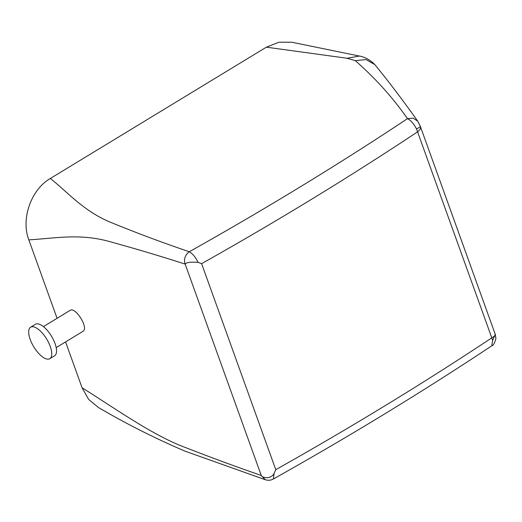 <?xml version="1.0" encoding="UTF-8"?>
<svg xmlns="http://www.w3.org/2000/svg" width="522" height="522" viewBox="0 0 522 522"><rect width="100%" height="100%" fill="white"/><g stroke="black" fill="none" stroke-linecap="round" stroke-linejoin="round"><path stroke-width="0.78" d="M50.034 358.536A18.44 7.53 -121.3 0 0 46.471 338.726A18.44 7.53 -121.3 0 0 30.641 327.183A18.44 7.53 -121.3 0 0 30.4 327.34A18.44 7.53 -121.3 0 0 33.969 347.15A18.44 7.53 -121.3 0 0 49.792 358.692A18.44 7.53 -121.3 0 0 50.034 358.536M49.792 358.692L54.588 355.782A18.44 7.53 -121.3 0 0 54.83 355.619A18.44 7.53 -121.3 0 0 51.26 335.816A18.44 7.53 -121.3 0 0 35.437 324.266L30.641 327.183M82.835 331.411L83.168 331.209C88.838 327.672 75.057 306.062 69.961 310.486M57.074 318.309L28.827 239.846C55.476 238.384 80.584 232.819 112.119 242.299C136.229 248.916 160.528 256.171 185.016 264.06L185.166 264.106C186.491 262.351 190.791 261.783 198.079 262.39L201.603 263.656L275.773 469.683L274.083 473.513C270.298 479.972 261.966 477.597 261.248 475.425L261.098 475.379C236.375 466.844 211.377 457.65 186.106 447.791C153.716 435.948 117.196 409.822 82.078 387.761L65.57 341.91M274.083 473.513L273.339 479.026C350.047 435.981 422.866 391.572 491.796 345.792L492.657 340.448L491.796 337.851L416.504 128.921C413.776 123.675 410.768 120.256 407.467 118.67C393.118 97.986 375.749 78.652 355.358 60.669L347.052 58.255L266.37 47.169L50.406 178.433C31.039 189.558 20.73 219.018 28.827 239.846M266.37 47.169L278.976 42.204L291.765 42.217L359.325 56.05L347.052 58.255M261.098 475.379L265.254 479.711L185.33 451.269C155.334 438.5 126.37 423.91 98.43 407.499L88.662 399.447L82.078 387.761M273.339 479.026C270.761 480.403 268.067 480.632 265.261 479.705L265.528 479.796M185.016 264.06C183.711 258.99 185.134 254.886 189.29 251.748C161.063 242.136 134.226 232.068 108.772 221.543C83.311 210.399 68.728 193.355 50.406 178.433M198.079 262.39C195.541 257.163 192.611 253.614 189.29 251.748A1831.626 745.266 -19.8 0 0 407.467 118.67L413.183 118.174L417.789 121.248M355.358 60.669L366.013 59.554L374.822 64.597C388.903 81.81 403.206 100.674 417.737 121.182M492.657 340.448L495.287 334.413L495.9 338.53C494.693 343.104 493.329 345.525 491.796 345.792M275.773 469.683A1843.919 750.264 160.2 0 0 491.796 337.851C494.615 336.259 495.672 334.863 494.967 333.662M201.603 263.656A1843.919 750.264 -19.8 0 0 417.62 131.825C420.243 129.652 421.13 127.766 420.269 126.18C420.673 126.559 419.42 127.479 416.504 128.921M495.287 334.413L420.269 126.18M185.166 264.106L261.248 475.425M83.005 331.313L56.193 347.613M70.124 310.375L43.424 326.602M374.803 64.571C370.007 59.756 364.761 56.891 359.064 55.991M420.491 126.618L417.711 121.143"/></g></svg>
